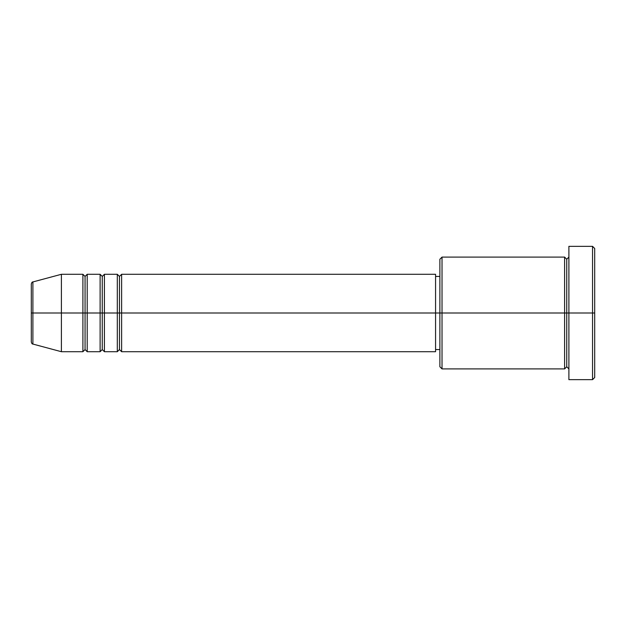 <?xml version="1.0" encoding="UTF-8"?>
<svg xmlns="http://www.w3.org/2000/svg" width="626" height="626" viewBox="0 0 626 626"><rect width="100%" height="100%" fill="white"/><g stroke="black" fill="none" stroke-linecap="round" stroke-linejoin="round"><path stroke-width="0.47" stroke-dasharray="3.13 2.35" d="M31.3 341.992L31.3 284.008L31.3 341.992M32.896 344.065L32.896 313L32.896 344.065L32.896 313L61.403 313L61.403 351.71L61.403 313L82.906 313L82.906 274.29L82.906 313L87.21 313L87.21 274.29L87.21 313L100.113 313L100.113 274.29L100.113 313L104.417 313L104.417 274.29L104.417 313L117.312 313L117.312 274.29L117.312 313L121.616 313L121.616 274.29L121.616 313L435.571 313L435.571 351.71L435.571 313L442.026 313L442.026 368.91L442.026 313L564.597 313L564.597 257.09L564.597 313L568.893 313L568.893 257.09L568.893 313L568.893 257.09L568.893 313L594.7 313L594.7 377.509L594.7 248.491L594.7 313L592.548 313L592.548 379.661L592.548 313L568.893 313L568.893 246.339L568.893 379.661L568.893 257.09L568.893 368.91L568.893 313L568.893 368.91L568.893 313L568.893 368.91L568.893 313L566.741 313L566.741 259.242L566.741 366.758L566.741 313L564.597 313L564.597 368.91M121.616 351.71L121.616 313L119.464 313L119.464 276.442L119.464 349.558L119.464 313L117.312 313L117.312 351.71M104.417 351.71L104.417 313L102.265 313L102.265 276.442L102.265 349.558L102.265 313L100.113 313L100.113 351.71M87.21 351.71L87.21 313L85.058 313L85.058 276.442L85.058 349.558L85.058 313L82.906 313L82.906 351.71M439.875 366.758L439.875 313L439.875 366.758M564.597 257.09L564.597 313L439.875 313L439.875 276.442L439.875 320.129L439.875 259.242L439.875 313L435.571 313L435.571 349.558L435.571 274.29L435.571 349.558L435.571 276.442L435.571 313L121.616 313L121.616 274.29M100.113 274.29L100.113 313L87.21 313L87.21 274.29M82.906 274.29L82.906 313L61.403 313L61.403 274.29L61.403 313L32.896 313L32.896 281.935M592.548 246.339L592.548 313L592.548 246.339M442.026 313L442.026 257.09L442.026 313M439.875 320.129L439.875 349.558L439.875 320.129M117.312 274.29L117.312 313L104.417 313L104.417 274.29M564.597 313L564.597 368.91L564.597 313M566.741 313L566.741 366.758L566.741 313M82.906 313L82.906 351.71L82.906 313M87.21 313L87.21 351.71L87.21 313M85.058 313L85.058 349.558L85.058 313M100.113 313L100.113 351.71L100.113 313M104.417 313L104.417 351.71L104.417 313M102.265 313L102.265 349.558L102.265 313M117.312 313L117.312 351.71L117.312 313M121.616 313L121.616 351.71L121.616 313M119.464 313L119.464 349.558L119.464 313M32.896 313L32.896 281.935L32.896 313"/><path stroke-width="0.94" d="M31.3 313L31.3 341.992L31.3 313L32.896 313L32.896 344.065L32.896 313L31.3 313L31.3 284.008L31.3 313M568.893 368.91L566.741 366.758L564.597 368.91L564.597 257.09L564.597 313L566.741 313L566.741 259.242L566.741 313L566.741 259.242L566.741 313L568.893 313L568.893 379.661L568.893 246.339L568.893 313L592.548 313L592.548 379.661L592.548 313L594.7 313L594.7 248.491L594.7 377.509L594.7 313L442.026 313L442.026 368.91L442.026 313L435.571 313L435.571 351.71L435.571 313L121.616 313L121.616 274.29L121.616 313L119.464 313L119.464 276.442L119.464 313L117.312 313L117.312 274.29L117.312 313L104.417 313L104.417 274.29L104.417 313L102.265 313L102.265 276.442L102.265 313L100.113 313L100.113 274.29L100.113 313L87.21 313L87.21 274.29L87.21 313L85.058 313L85.058 276.442L85.058 313L82.906 313L82.906 274.29L82.906 313L32.896 313L32.896 344.065C32.239 344.159 31.707 343.463 31.3 341.992M121.616 351.71L119.464 349.558L117.312 351.71L117.312 313L119.464 313L119.464 276.442L119.464 349.558L119.464 313L119.464 349.558L119.464 313L121.616 313L121.616 351.71L435.571 351.71M104.417 351.71L102.265 349.558L100.113 351.71L100.113 313L102.265 313L102.265 276.442L102.265 349.558L102.265 313L102.265 349.558L102.265 313L104.417 313L104.417 351.71L117.312 351.71M87.21 351.71L85.058 349.558L82.906 351.71L82.906 313L85.058 313L85.058 276.442L85.058 349.558L85.058 313L85.058 349.558L85.058 313L87.21 313L87.21 351.71L100.113 351.71M82.906 274.29L61.403 274.29L32.896 281.935L32.896 313L61.403 313L61.403 274.29L61.403 351.71L61.403 313L82.906 313L82.906 274.29L85.058 276.442L87.21 274.29L87.21 313L100.113 313L100.113 274.29L102.265 276.442L104.417 274.29L104.417 313L117.312 313L117.312 274.29L119.464 276.442L121.616 274.29L121.616 313L435.571 313L435.571 274.29L435.571 313L439.875 313L439.875 366.758L439.875 259.242L439.875 313L564.597 313L564.597 257.09L442.026 257.09L442.026 313L442.026 257.09L439.875 259.242M592.548 313L592.548 246.339L592.548 313M564.597 313L564.597 368.91L564.597 313M566.741 313L566.741 366.758L566.741 313M82.906 313L82.906 351.71L82.906 313M87.21 313L87.21 351.71L87.21 313M100.113 313L100.113 351.71L100.113 313M104.417 313L104.417 351.71L104.417 313M117.312 313L117.312 351.71L117.312 313M121.616 313L121.616 351.71L121.616 313M32.896 313L32.896 281.935L32.896 313M564.597 368.91L442.026 368.91L439.875 366.758M568.893 379.661L592.548 379.661L594.7 377.509M564.597 257.09L566.741 259.242L568.893 257.09M439.875 349.558L435.571 349.558M82.906 351.71L61.403 351.71L32.896 344.065M100.113 274.29L87.21 274.29M594.7 248.491L592.548 246.339L568.893 246.339M439.875 276.442L435.571 276.442M435.571 274.29L121.616 274.29M117.312 274.29L104.417 274.29M32.896 281.935C32.239 281.841 31.707 282.537 31.3 284.008"/></g></svg>
